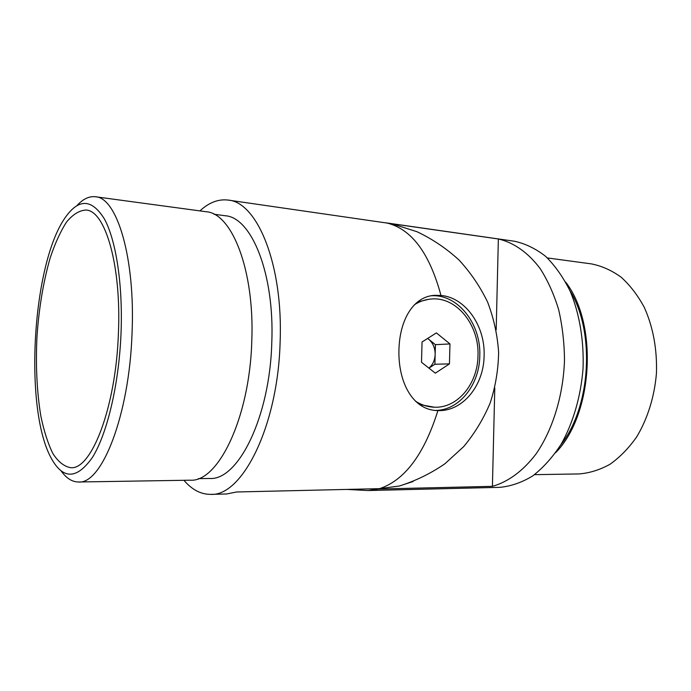 <?xml version="1.0" encoding="UTF-8"?>
<svg xmlns="http://www.w3.org/2000/svg" width="691" height="691" viewBox="0 0 691 691"><rect width="100%" height="100%" fill="white"/><g stroke="black" fill="none" stroke-linecap="round" stroke-linejoin="round"><path stroke-width="1.04" d="M437.921 410.584C462.625 411.706 483.881 385.474 484.115 355.735C485.315 326.057 465.501 297.476 440.97 295.454L434.933 295.325C413.425 296.232 399.752 319.778 398.94 349.508C397.956 382.106 412.786 410.333 437.653 410.575L437.921 410.584C424.179 454.281 404.71 480.305 379.532 488.658L236.624 491.983L226.648 493.979L210.669 494.367C242.109 496.648 278.024 426.2 280.123 341.838C283.232 264.212 257.095 201.988 228.125 200.079C218.365 198.896 208.958 202.506 199.915 210.893M228.125 200.079L387.202 223.081L397.118 225.059M413.097 481.506L399.424 485.998L379.532 488.658M198.308 478.647L209.667 478.474C237.954 480.668 269.913 417.502 271.796 342.408C274.603 273.239 251.36 217.302 225.249 215.747L213.985 214.236M183.936 480.297C191.934 489.703 200.839 494.393 210.669 494.367M435.477 410.437C459.437 410.35 479.519 384.697 479.787 355.891C481.212 323.88 457.701 293.77 431.089 295.8M78.506 481.998L190.241 480.193C218.071 482.465 249.762 417.882 251.783 341.026C254.703 270.25 231.865 213.199 206.16 211.74L95.427 196.754C116.865 197.419 135.436 257.605 132.033 333.364C129.295 415.628 101.655 484.616 78.506 481.998C72.158 481.955 66.371 478.276 61.154 470.96M121.029 333.183C122.963 284.813 116.062 240.399 104.471 219.082C91.834 198.706 78.722 198.239 65.153 217.682C32.322 264.299 23.831 407.465 50.918 457.632C62.864 479.796 76.727 479.692 92.499 457.295C107.157 433.827 118.982 384.395 121.029 333.183M118.403 333.485C121.512 265.189 105.179 210.522 86.004 210.038C79.37 210.392 72.892 214.383 66.578 221.992C60.506 231.399 55.047 243.353 50.201 257.847C43.412 281.453 39.007 307.633 36.986 336.405C35.595 365.219 36.873 391.745 40.821 415.982C43.922 430.951 47.929 443.458 52.844 453.521C58.217 461.83 64.177 466.546 70.724 467.686C91.385 470.139 115.889 407.56 118.403 333.485M76.891 205.659C82.937 199.008 89.113 196.037 95.427 196.754M347.633 489.461L368.07 490.541L378.245 489.029L370.29 488.874M382.045 222.338L498.358 238.974C513.638 242.481 528.157 252.535 540.232 268.687C547.764 280.486 553.888 294.09 558.604 309.499C562.362 325.677 564.322 342.581 564.495 360.21C563.286 395.572 552.731 429.75 536.13 453.832C523.208 470.908 508.049 481.947 492.415 486.343L494.782 387.971M496.181 329.875L498.358 238.974M378.245 489.029L492.415 486.343M368.07 490.541L499.705 487.345C510.848 486.317 521.835 482.525 532.675 475.952C543.204 467.798 552.757 457.131 561.317 443.95C573.167 422.659 580.811 396.47 583.031 368.787C584.094 341.043 579.602 314.137 570.351 291.593C563.407 277.497 555.193 265.776 545.7 256.421C535.706 248.622 525.246 243.552 514.303 241.219L385.949 222.822M569.894 290.557C595.409 331.775 590.952 407.008 560.738 444.918M565.756 282.239C598.415 324.26 593.042 414.833 555.65 452.691M534.506 474.657L578.998 473.94C589.501 473.11 599.823 469.906 609.963 464.3C619.792 457.347 628.672 448.252 636.592 437.04C647.545 418.919 654.515 396.669 656.45 373.149C657.184 349.067 653.133 327.137 644.288 307.357C637.741 295.273 630.002 285.202 621.062 277.134C611.656 270.371 601.783 265.966 591.453 263.902L547.35 257.933M415.55 401.255C421.527 405.004 427.789 406.982 434.345 407.206C457.623 408.381 477.766 383.73 477.991 355.71C479.355 325.306 456.881 296.785 431.668 298.978C425.682 299.376 419.99 301.25 414.591 304.61M449.452 363.881L435.33 373.166L421.501 362.274L422.054 341.967L436.41 332.907L449.971 343.928L449.452 363.881L434.898 364.243L428.938 368.13M428.74 299.289L417.424 302.062M419.48 404.52L434.345 407.206M427.66 338.426L435.416 344.671L449.971 343.928M435.416 344.671L434.898 364.243M428.895 368.096C432.791 364.831 434.881 360.287 435.157 354.457C435.157 348.057 433.015 343.004 428.731 339.29L427.599 338.469M440.97 295.454C429.577 253.321 411.655 229.196 387.202 223.081M399.372 486.015C415.593 480.901 430.752 473.499 444.849 463.816L463.721 446.585C474.708 433.352 483.545 418.781 490.221 402.862C495.525 386.416 498.332 369.555 498.617 352.263C497.442 335.014 493.789 318.326 487.656 302.209C480.185 286.687 470.631 272.625 459.014 260.015C446.386 248.466 432.393 239.034 417.036 231.727L392.929 224.091M431.521 295.722L434.933 295.325"/></g></svg>
